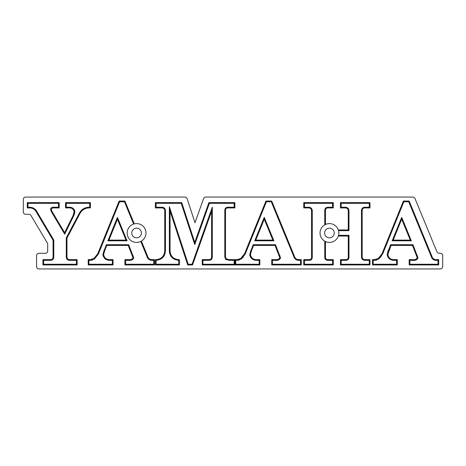 <?xml version="1.0" encoding="UTF-8"?>
<svg xmlns="http://www.w3.org/2000/svg" width="466" height="466" viewBox="0 0 466 466"><rect width="100%" height="100%" fill="white"/><g stroke="black" fill="none" stroke-linecap="round" stroke-linejoin="round"><path stroke-width="0.35" stroke-dasharray="2.33 1.75" d="M361.872 258.665L365.018 260.331L369.276 260.331L369.276 264.239L341.159 264.239L341.159 260.331L345.58 260.331C347.857 260.36 348.987 259.236 348.97 256.964L348.97 235.342L338.543 235.342A9.407 9.407 0 0 0 338.537 230.658L348.97 230.658L348.97 211.244C348.952 208.465 347.56 207.125 344.811 207.23L341.159 207.23L341.159 203.322L369.276 203.322L369.276 207.23L365.466 207.23C362.967 207.079 361.633 208.203 361.465 210.597L361.465 256.475M325.466 224.472A9.407 9.407 0 0 0 324.761 241.172L324.761 256.964C324.691 259.009 325.629 260.133 327.581 260.331L332.567 260.331L332.567 264.239L304.455 264.239L304.455 260.331L309.156 260.331C311.294 260.267 312.331 259.131 312.267 256.941A0.705 0.705 0 0 0 312.267 256.917L312.267 211.145A0.705 0.705 0 0 0 312.267 211.121M324.983 241.295A9.407 9.407 0 0 0 325.466 241.534M133.62 224.076A9.407 9.407 0 0 0 127.171 233.006A9.407 9.407 0 0 0 140.767 241.429M334.25 233.006A4.823 4.823 0 0 1 329.427 237.829A4.823 4.823 0 0 1 324.61 233.006A4.823 4.823 0 0 1 329.427 228.183A4.823 4.823 0 0 1 334.25 233.006M141.396 233.006A4.823 4.823 0 0 1 136.579 237.829A4.823 4.823 0 0 1 131.756 233.006A4.823 4.823 0 0 1 136.579 228.183A4.823 4.823 0 0 1 141.396 233.006M133.352 223.418L124.439 201.761L119.593 201.761L98.408 253.999M146.953 256.451L141.035 242.081M401.68 217.342L411.344 240.811L392.162 240.811L401.68 217.342M374.582 260.331L373.179 260.331L373.179 264.239L396.607 264.239L396.607 260.331L390.269 259.416L387.403 256.114M387.176 254.442L387.66 252.042M388.539 249.753L390.59 244.714L412.958 244.714L417.985 257.832M416.616 259.748L409.882 260.331L409.882 264.239L437.993 264.239L437.993 260.331L435.96 260.331M431.213 256.451L408.699 201.761L403.853 201.761L382.673 253.999L381.013 256.725M378.73 258.968L376.761 260.005M324.761 224.839L324.761 210.183C325.006 208.139 326.194 207.154 328.326 207.23L332.567 207.23L332.567 203.322L304.455 203.322L304.455 207.23L308.131 207.23M310.344 207.562L312.098 209.584M273.903 240.811L254.721 240.811L264.239 217.342L273.903 240.811M237.136 260.331L235.732 260.331L235.732 264.239L259.16 264.239L259.16 260.331L252.828 259.416L249.957 256.114M251.098 249.753L253.149 244.714L275.511 244.714L280.538 257.832M279.169 259.748L278.371 260.022M275.074 260.331L272.435 260.331L272.435 264.239L300.553 264.239L300.553 260.331L298.514 260.331C296.073 260.209 294.489 258.915 293.766 256.451L271.253 201.761L266.412 201.761L245.227 253.999L243.567 256.725M241.283 258.968L239.314 260.005M156.075 260.331L156.075 264.239L178.723 264.239L178.723 260.331M173.597 258.805L169.502 252.945M169.356 251.122L169.356 206.654L188.217 264.239L192.05 264.239L212.304 207.154L212.304 256.917M212.123 258.24L210.982 259.812M208.925 260.331L202.931 260.331L202.931 264.239L234.171 264.239L234.171 260.331L229.144 260.331L226.441 259.812M225.655 259.346L224.798 256.929L224.798 210.51M228.497 207.23L234.171 207.23L234.171 203.322L209.374 203.322L194.736 244.592L181.216 203.322L156.075 203.322L156.075 207.23L161.079 207.23C164.09 207.05 165.547 208.43 165.447 211.378L165.447 250.644L164.37 255.397M94.47 258.968L92.495 260.005M90.322 260.331L88.919 260.331L88.919 264.239L112.347 264.239L112.347 260.331L106.009 259.416L103.143 256.114M104.279 249.753L106.33 244.714L128.698 244.714L133.725 257.832M132.356 259.748L125.622 260.331L125.622 264.239L153.733 264.239L153.733 260.331L151.695 260.331M107.902 240.811L117.42 217.342L127.084 240.811L107.902 240.811M54.4 207.23L58.46 207.23L58.46 203.322L28.007 203.322L28.007 207.23L29.335 207.23C32.836 207.189 35.416 208.751 37.07 211.913L53.776 240.031L53.776 256.999C53.648 259.37 52.355 260.482 49.897 260.331L43.623 260.331L43.623 264.239L76.424 264.239L76.424 260.331L70.116 260.331M68.671 260.197L67.966 259.981M66.504 258.467L66.271 237.905L79.01 213.807M80.606 211.226L81.94 209.793M84.771 208.069L86.391 207.603M89.699 207.23L89.699 203.322L66.271 203.322L66.271 207.23L68.345 207.23M72.649 208.063L74.286 209.543M74.758 212.741L74.519 213.795M73.727 215.781L64.698 234.159L51.283 211.587L50.544 209.24L51.377 207.795M205.774 197.06L412.818 197.06A2.353 2.353 0 0 1 414.99 198.516L436.933 251.821A2.353 2.353 0 0 0 439.112 253.277L440.347 253.277A2.353 2.353 0 0 1 442.7 255.63L442.7 266.587A2.353 2.353 0 0 1 440.347 268.94L38.923 268.94A2.353 2.353 0 0 1 36.569 266.587L36.569 255.63A2.353 2.353 0 0 1 38.923 253.277L45.336 253.277A2.353 2.353 0 0 0 47.689 250.924L47.689 244.248A2.353 2.353 0 0 0 47.357 243.042L30.954 215.438A2.353 2.353 0 0 0 28.933 214.284L25.653 214.284A2.353 2.353 0 0 1 23.3 211.931L23.3 199.413A2.353 2.353 0 0 1 25.653 197.06L184.88 197.06A2.353 2.353 0 0 1 187.116 198.679L194.998 222.742L203.56 198.627A2.353 2.353 0 0 1 205.774 197.06"/><path stroke-width="0.7" d="M339.265 230.658L338.328 229.954L348.265 229.954L348.97 230.658L338.537 230.658A9.407 9.407 0 0 1 338.543 235.342L348.97 235.342L348.265 236.046L338.333 236.046L339.271 235.342M324.983 241.295A9.407 9.407 0 0 1 324.761 241.172L325.466 241.534A9.407 9.407 0 0 0 338.333 236.046M324.61 233.006A4.823 4.823 0 0 0 329.427 237.829A4.823 4.823 0 0 0 334.25 233.006A4.823 4.823 0 0 0 329.427 228.183A4.823 4.823 0 0 0 324.61 233.006M140.767 241.429L141.035 242.081L141.39 241.091A9.407 9.407 0 0 0 134.301 223.878L133.352 223.418L133.62 224.076A9.407 9.407 0 0 0 127.876 236.588A9.407 9.407 0 0 0 140.767 241.429L146.953 256.451C147.664 258.904 149.248 260.197 151.695 260.331C149.254 260.209 147.675 258.915 146.953 256.451L147.6 256.178C148.205 258.356 149.569 259.504 151.695 259.626L151.695 260.331L153.733 260.331L153.733 264.239L125.622 264.239L125.622 260.331L128.255 260.331C130.899 260.744 132.723 259.911 133.725 257.832L128.698 244.714L106.33 244.714L102.91 254.442L104.279 249.753L104.932 250.026L103.621 254.448L102.91 254.442C103.586 258.479 106.079 260.447 110.378 260.331L112.347 260.331L112.347 264.239L88.919 264.239L88.919 260.331L90.322 260.331L94.47 258.968L98.408 253.999L94.47 258.968L94.045 258.403L97.767 253.708L98.408 253.999L119.593 201.761L124.439 201.761L133.62 224.076M141.396 233.006A4.823 4.823 0 0 1 136.579 237.829A4.823 4.823 0 0 1 131.756 233.006A4.823 4.823 0 0 1 136.579 228.183A4.823 4.823 0 0 1 141.396 233.006M410.296 240.107L401.686 219.212L393.211 240.107L410.296 240.107L411.344 240.811L401.68 217.342L392.162 240.811L411.344 240.811M401.686 219.212L401.68 217.342M393.211 240.107L392.162 240.811M435.96 259.626L438.704 259.626L438.704 264.944L409.177 264.944L409.177 259.626L412.503 259.626C414.664 259.97 416.255 259.37 417.28 257.832L412.486 245.419L391.067 245.419L387.881 254.448C388.557 258.065 390.811 259.789 394.644 259.626L397.312 259.626L397.312 264.944L372.474 264.944L373.179 264.239L373.179 260.331L374.582 260.331L378.73 258.968L382.673 253.999L403.853 201.761L408.699 201.761L431.213 256.451C431.924 258.904 433.508 260.197 435.96 260.331C433.514 260.209 431.935 258.915 431.213 256.451L431.86 256.178C432.465 258.356 433.829 259.504 435.96 259.626L435.96 260.331L437.993 260.331L437.993 264.239L409.882 264.239L409.882 260.331L412.521 260.331C415.159 260.744 416.983 259.911 417.985 257.832L412.958 244.714L390.59 244.714L387.176 254.442C387.852 258.479 390.339 260.447 394.644 260.331L396.607 260.331L396.607 264.239L373.179 264.239M372.474 264.944L372.474 259.626L373.179 260.331M397.312 264.944L396.607 264.239M397.312 259.626L396.607 260.331M394.644 259.626L394.644 260.331M387.403 256.114L387.176 254.442L387.881 254.448M387.66 252.042L388.539 249.753L389.192 250.026M391.067 245.419L390.59 244.714M412.486 245.419L412.958 244.714M416.843 256.038L417.495 255.77M417.28 257.832L417.985 257.832M417.938 258.246L416.616 259.748M412.503 259.626L412.521 260.331M409.177 259.626L409.882 260.331M409.177 264.944L409.882 264.239M438.704 264.944L437.993 264.239M438.704 259.626L437.993 260.331M372.474 259.626L374.565 259.626L378.305 258.403L382.027 253.708L403.381 201.056L409.171 201.056L408.699 201.761M403.381 201.056L403.853 201.761M382.027 253.708L382.673 253.999M381.013 256.725L378.73 258.968L378.305 258.403M376.761 260.005L374.582 260.331L374.565 259.626M348.265 229.954L348.265 211.261C348.3 208.919 347.147 207.807 344.793 207.935L340.454 207.935L340.454 202.617L369.981 202.617L369.981 207.935L365.478 207.935C363.404 207.754 362.298 208.646 362.169 210.609L362.169 256.463C362.099 258.49 363.055 259.545 365.029 259.626L369.981 259.626L369.981 264.944L340.454 264.944L340.454 259.626L345.556 259.626C347.42 259.679 348.323 258.793 348.265 256.964L348.97 256.964L348.97 235.342M345.556 259.626L345.58 260.331C347.852 260.36 348.987 259.236 348.97 256.964M340.454 259.626L341.159 260.331L345.58 260.331M340.454 264.944L341.159 264.239L341.159 260.331M369.981 264.944L369.276 264.239L341.159 264.239M369.981 259.626L369.276 260.331L369.276 264.239M365.029 259.626L365.018 260.331L369.276 260.331M361.872 258.665L361.465 256.475C361.435 258.921 362.618 260.203 365.018 260.331M362.169 256.463L361.465 256.475L361.465 210.597L362.169 210.609M365.478 207.935L365.466 207.23C362.967 207.079 361.633 208.197 361.465 210.597M369.981 207.935L369.276 207.23L365.466 207.23M369.981 202.617L369.276 203.322L369.276 207.23M340.454 202.617L341.159 203.322L369.276 203.322M340.454 207.935L341.159 207.23L341.159 203.322M344.793 207.935L344.811 207.23L341.159 207.23M348.265 211.261L348.97 211.244C348.976 208.488 347.589 207.149 344.811 207.23M325.466 241.534L325.466 256.947C325.367 258.572 326.072 259.469 327.581 259.626L333.277 259.626L333.277 264.944L303.75 264.944L303.75 259.626L309.133 259.626L309.156 260.331C311.3 260.261 312.337 259.131 312.267 256.941A0.705 0.705 0 0 0 312.267 256.917L312.267 211.145A0.705 0.705 0 0 0 312.267 211.121C312.22 208.453 310.839 207.154 308.131 207.23L310.344 207.562M309.133 259.626C310.857 259.603 311.667 258.7 311.562 256.917L312.267 256.941M303.75 259.626L304.455 260.331L309.156 260.331M303.75 264.944L304.455 264.239L304.455 260.331M333.277 264.944L332.567 264.239L304.455 264.239M333.277 259.626L332.567 260.331L332.567 264.239M327.581 259.626L327.581 260.331L332.567 260.331M325.466 256.947L324.761 256.964C324.685 259.009 325.623 260.127 327.581 260.331M312.267 211.145L311.562 211.145C311.556 208.89 310.408 207.819 308.113 207.935L303.75 207.935L303.75 202.617L333.277 202.617L333.277 207.935L328.344 207.935L328.326 207.23C326.188 207.154 325 208.139 324.761 210.183L324.761 224.839L325.466 224.472A9.407 9.407 0 0 1 338.328 229.954M328.344 207.935C326.625 207.824 325.67 208.582 325.466 210.201L324.761 210.183M333.277 207.935L332.567 207.23L328.326 207.23M333.277 202.617L332.567 203.322L332.567 207.23M303.75 202.617L304.455 203.322L332.567 203.322M303.75 207.935L304.455 207.23L304.455 203.322M312.098 209.584L312.267 211.121L311.562 211.145L311.562 256.917L312.267 256.917M308.113 207.935L308.131 207.23L304.455 207.23M255.77 240.107L272.849 240.107L264.245 219.212L255.77 240.107L254.721 240.811L273.903 240.811L264.239 217.342L254.721 240.811M272.849 240.107L273.903 240.811M264.245 219.212L264.239 217.342M250.434 254.448C251.116 258.065 253.37 259.789 257.197 259.626L259.865 259.626L259.16 260.331L259.16 264.239L235.732 264.239L235.732 260.331L237.136 260.331L241.283 258.968L245.227 253.999L266.412 201.761L271.253 201.761L293.766 256.451C294.477 258.904 296.061 260.197 298.514 260.331L300.553 260.331L300.553 264.239L272.435 264.239L272.435 260.331L275.074 260.331C277.713 260.744 279.536 259.911 280.538 257.832L275.511 244.714L253.149 244.714L249.729 254.442L251.098 249.753L251.745 250.026L250.434 254.448L249.729 254.442C250.405 258.479 252.892 260.447 257.197 260.331L259.16 260.331M259.865 259.626L259.865 264.944L259.16 264.239M257.197 259.626L257.197 260.331M249.957 256.114L249.729 254.442M259.865 264.944L235.027 264.944L235.027 259.626L237.124 259.626L240.858 258.403L244.586 253.708L265.935 201.056L271.725 201.056L294.419 256.178C295.019 258.356 296.388 259.504 298.514 259.626L301.257 259.626L301.257 264.944L271.73 264.944L271.73 259.626L275.057 259.626C277.218 259.97 278.808 259.37 279.833 257.832L275.039 245.419L253.62 245.419L253.149 244.714M275.039 245.419L275.511 244.714M279.396 256.038L280.054 255.77M279.833 257.832L280.538 257.832M280.497 258.246L279.169 259.748M278.371 260.022L275.074 260.331L275.057 259.626M271.73 259.626L272.435 260.331M271.73 264.944L272.435 264.239M301.257 264.944L300.553 264.239M301.257 259.626L300.553 260.331M298.514 259.626L298.514 260.331M294.419 256.178L293.766 256.451M271.725 201.056L271.253 201.761M265.935 201.056L266.412 201.761M244.586 253.708L245.227 253.999M243.567 256.725L241.283 258.968L240.858 258.403M239.314 260.005L237.136 260.331L237.124 259.626M235.027 259.626L235.732 260.331M235.027 264.944L235.732 264.239M179.427 259.719L179.427 264.944L155.37 264.944L155.37 259.69C161.166 259.352 164.288 256.341 164.743 250.644L164.743 211.389C164.865 208.879 163.648 207.725 161.079 207.935L155.37 207.935L155.37 202.617L181.723 202.617L194.759 242.407L208.879 202.617L234.876 202.617L234.876 207.935L228.515 207.935C226.523 207.754 225.521 208.611 225.503 210.51L225.503 256.917L226.092 258.787L229.144 259.626L234.876 259.626L234.876 264.944L202.227 264.944L202.227 259.626L208.914 259.626C210.684 259.568 211.581 258.665 211.599 256.917L211.599 211.255L192.545 264.944L187.705 264.944L170.061 211.075L170.061 251.104C170.655 256.556 173.777 259.428 179.427 259.719L178.723 260.331L173.597 258.805M179.427 264.944L178.723 264.239L156.075 264.239L156.075 260.331C161.941 259.708 165.063 256.475 165.447 250.644L165.447 211.378C165.535 208.419 164.079 207.038 161.079 207.23L156.075 207.23L156.075 203.322L181.216 203.322L194.736 244.592L209.374 203.322L234.171 203.322L234.171 207.23L228.497 207.23C226.086 207.073 224.851 208.168 224.798 210.51C224.857 208.162 226.086 207.067 228.497 207.23L228.515 207.935M169.502 252.945L169.356 251.122C169.863 256.719 172.985 259.789 178.723 260.331L178.723 264.239M170.061 251.104L169.356 251.122L169.356 206.654L170.061 211.075M187.705 264.944L188.217 264.239L169.356 206.654M192.545 264.944L192.05 264.239L188.217 264.239M211.599 211.255L212.304 207.154L192.05 264.239M211.599 256.917L212.304 256.917L212.123 258.24M210.982 259.812L208.925 260.331C211.11 260.244 212.234 259.108 212.304 256.917L212.304 207.154M208.914 259.626L208.925 260.331L202.931 260.331L202.227 259.626M202.227 264.944L202.931 264.239L202.931 260.331M234.876 264.944L234.171 264.239L202.931 264.239M234.876 259.626L234.171 260.331L234.171 264.239M229.144 259.626L229.144 260.331L234.171 260.331M226.441 259.812L225.655 259.346L229.144 260.331M226.092 258.787L225.655 259.346L224.798 256.929L225.503 256.917M225.503 210.51L224.798 210.51L224.798 256.929M234.876 207.935L234.171 207.23M234.876 202.617L234.171 203.322M208.879 202.617L209.374 203.322M194.759 242.407L194.736 244.592M181.723 202.617L181.216 203.322M155.37 202.617L156.075 203.322M155.37 207.935L156.075 207.23M161.079 207.935L161.079 207.23M164.743 211.389L165.447 211.378M164.743 250.644L165.447 250.644M164.37 255.397L160.892 258.974L156.075 260.331L155.37 259.69M155.37 264.944L156.075 264.239M97.767 253.708L119.115 201.056L119.593 201.761M119.115 201.056L124.911 201.056L124.439 201.761M92.495 260.005L90.322 260.331L90.305 259.626L94.045 258.403M103.621 254.448C104.297 258.065 106.551 259.789 110.378 259.626L113.052 259.626L113.052 264.944L88.214 264.944L88.214 259.626L88.919 260.331M88.214 264.944L88.919 264.239M113.052 264.944L112.347 264.239M113.052 259.626L112.347 260.331M110.378 259.626L110.378 260.331M103.143 256.114L102.91 254.442M151.695 259.626L154.438 259.626L154.438 264.944L124.917 264.944L124.917 259.626L128.243 259.626C130.404 259.97 131.994 259.37 133.014 257.832L128.226 245.419L106.801 245.419L106.33 244.714M128.226 245.419L128.698 244.714M132.583 256.038L133.235 255.77M133.014 257.832L133.725 257.832M133.678 258.246L132.356 259.748M128.243 259.626L128.255 260.331M124.917 259.626L125.622 260.331M124.917 264.944L125.622 264.239M154.438 264.944L153.733 264.239M154.438 259.626L153.733 260.331M117.426 219.212L108.951 240.107L126.03 240.107L117.426 219.212L117.42 217.342L107.902 240.811L127.084 240.811L117.42 217.342M108.951 240.107L107.902 240.811M126.03 240.107L127.084 240.811M29.335 207.935L27.296 207.935L27.296 202.617L59.165 202.617L59.165 207.935L54.411 207.935C52.932 207.702 51.877 208.133 51.248 209.24L51.901 211.238L64.634 232.68L73.086 215.484L74.141 211.669C73.424 208.855 71.49 207.609 68.345 207.935L65.566 207.935L65.566 202.617L90.404 202.617L90.404 207.906C85.406 207.69 81.818 209.764 79.634 214.133L66.976 238.079L66.976 256.987C67.104 258.88 68.153 259.76 70.116 259.626L77.129 259.626L77.129 264.944L42.919 264.944L42.919 259.626L49.874 259.626C51.918 259.801 52.984 258.927 53.072 256.999L53.072 240.223L36.465 212.28C34.938 209.333 32.562 207.883 29.335 207.935L29.335 207.23L28.007 207.23L28.007 203.322L58.46 203.322L58.46 207.23L54.4 207.23C52.442 206.951 51.155 207.62 50.544 209.24L51.283 211.587L64.698 234.159L73.727 215.781L74.845 211.669L74.758 212.741M27.296 207.935L28.007 207.23M53.072 240.223L53.776 240.031L37.07 211.913C35.433 208.762 32.859 207.201 29.335 207.23M53.072 256.999L53.776 256.999L53.776 240.031M49.874 259.626L49.897 260.331C52.355 260.482 53.648 259.37 53.776 256.999M42.919 259.626L43.623 260.331L49.897 260.331M42.919 264.944L43.623 264.239L43.623 260.331M77.129 264.944L76.424 264.239L43.623 264.239M77.129 259.626L76.424 260.331L76.424 264.239M70.116 259.626L70.116 260.331L68.671 260.197M67.966 259.981L66.504 258.467M66.976 256.987L66.271 256.999C66.428 259.317 67.71 260.43 70.116 260.331L76.424 260.331M66.976 238.079L66.271 237.905L66.271 256.999M79.634 214.133L79.01 213.807L80.606 211.226M81.94 209.793L84.771 208.069M86.391 207.603L89.699 207.23C84.748 207.189 81.183 209.385 79.01 213.807L66.271 237.905M90.404 207.906L89.699 207.23L89.699 203.322L90.404 202.617M65.566 202.617L66.271 203.322L89.699 203.322M65.566 207.935L66.271 207.23L66.271 203.322M68.345 207.935L68.345 207.23L72.649 208.063M74.286 209.543L74.845 211.669C74.123 208.407 71.956 206.927 68.345 207.23L66.271 207.23M74.141 211.669L74.845 211.669M74.519 213.795L73.727 215.781L73.086 215.49M64.634 232.68L64.698 234.159M51.901 211.238L51.283 211.587M51.248 209.24L50.544 209.24M51.377 207.795L54.4 207.23L54.411 207.935M59.165 207.935L58.46 207.23M59.165 202.617L58.46 203.322M27.296 202.617L28.007 203.322M348.97 230.658L348.97 211.244M205.774 197.06L412.818 197.06A2.353 2.353 0 0 1 414.99 198.516L436.933 251.821A2.353 2.353 0 0 0 439.112 253.277L440.347 253.277A2.353 2.353 0 0 1 442.7 255.63L442.7 266.587A2.353 2.353 0 0 1 440.347 268.94L38.923 268.94A2.353 2.353 0 0 1 36.569 266.587L36.569 255.63A2.353 2.353 0 0 1 38.923 253.277L45.336 253.277A2.353 2.353 0 0 0 47.689 250.924L47.689 244.248A2.353 2.353 0 0 0 47.357 243.042L30.954 215.438A2.353 2.353 0 0 0 28.933 214.284L25.653 214.284A2.353 2.353 0 0 1 23.3 211.931L23.3 199.413A2.353 2.353 0 0 1 25.653 197.06L184.88 197.06A2.353 2.353 0 0 1 187.116 198.679L194.998 222.742L203.56 198.627A2.353 2.353 0 0 1 205.774 197.06M324.761 224.839A9.407 9.407 0 0 0 324.761 241.172L324.761 256.964M409.171 201.056L431.86 256.178M348.265 256.964L348.265 236.046M325.466 210.201L325.466 224.472M253.62 245.419L251.745 250.026M88.214 259.626L90.305 259.626M106.801 245.419L104.932 250.026M141.39 241.091L147.6 256.178M124.911 201.056L134.301 223.878M36.465 212.28L37.07 211.913"/></g></svg>
